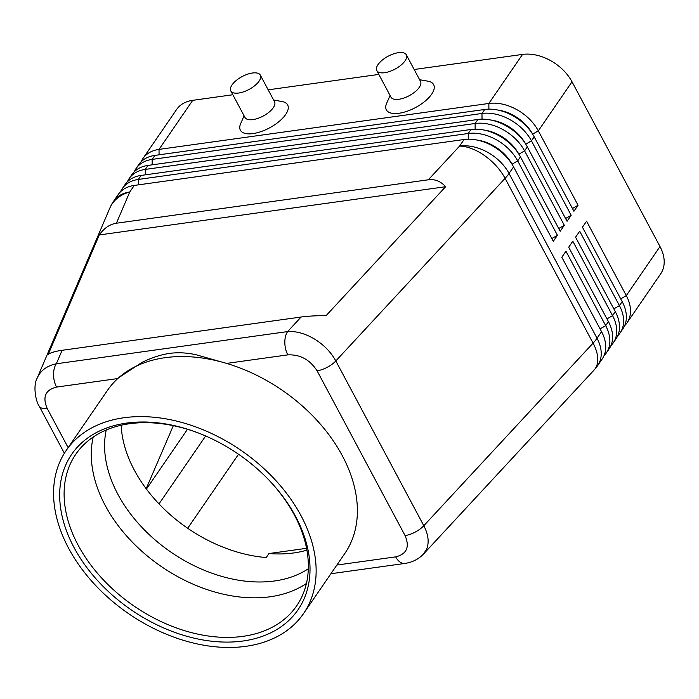 <?xml version="1.0" encoding="UTF-8"?>
<svg xmlns="http://www.w3.org/2000/svg" width="699" height="699" viewBox="0 0 699 699"><rect width="100%" height="100%" fill="white"/><g stroke="black" fill="none" stroke-linecap="round" stroke-linejoin="round"><path stroke-width="1.05" d="M308.32 568.776A127.253 87.593 34.5 0 1 274.541 580.974A127.253 87.593 34.5 0 1 117.878 494.289A127.253 87.593 34.5 0 1 106.248 429.99M404.826 563.429C412.218 562.398 418.448 559.27 423.515 554.036L426.713 549.012C429.308 542.241 428.338 534.473 423.804 525.718L335.817 360.937C331.011 352.2 323.952 344.93 314.646 339.129C305.253 333.545 296.236 331.02 287.612 331.579A16.741 9.699 82.1 0 0 284.825 342.545A16.741 9.699 82.1 0 0 287.831 354.874C300.133 354.367 309.884 359.679 317.075 370.793L405.062 535.565C409.911 547.011 406.783 554.106 395.678 556.858A16.741 9.699 82.1 0 0 402.711 563.324A16.741 9.699 82.1 0 0 404.826 563.438A16.741 9.699 82.1 0 0 404.861 563.438A16.741 9.699 82.1 0 0 405.263 563.368M68.135 447.64L47.165 408.373C42.316 396.936 45.444 389.841 56.549 387.08A16.741 9.699 -97.9 0 1 53.543 374.751A16.741 9.699 -97.9 0 1 56.331 363.777C47.095 365.717 40.76 370.374 37.318 377.748L36.802 379.024M62.089 350.304C55.492 351.239 50.887 352.576 48.275 354.314L99.293 234.943C104.072 228.145 109.778 224.239 116.41 223.226L428.321 179.792C434.953 178.953 440.719 181.268 445.613 186.72L326.101 315.633C316.131 315.642 307.805 316.105 301.103 317.023L62.089 350.304L56.331 363.777L287.612 331.579L301.103 317.023M423.515 554.036L561.533 405.132M624.635 325.69A40.184 27.663 -145.5 0 0 626.994 322.886A40.184 27.663 -145.5 0 0 628.847 319.487A40.184 27.663 -145.5 0 0 626.304 295.616L586.575 221.199L582.45 227.21L622.18 301.618A40.184 27.663 34.5 0 1 624.723 325.498A40.184 27.663 34.5 0 1 622.861 328.888L620.118 332.899A40.184 27.663 -145.5 0 0 621.97 329.5A40.184 27.663 -145.5 0 0 619.428 305.629L579.698 231.212L575.574 237.214L615.303 311.632A40.184 27.663 34.5 0 1 617.846 335.511A40.184 27.663 34.5 0 1 615.985 338.901L613.241 342.903A40.184 27.663 -145.5 0 0 615.094 339.513A40.184 27.663 -145.5 0 0 612.551 315.633L572.822 241.225L568.698 247.228L608.427 321.645A40.184 27.663 34.5 0 1 610.97 345.516A40.184 27.663 34.5 0 1 609.109 348.915L606.365 352.916A40.184 27.663 -145.5 0 0 608.217 349.526A40.184 27.663 -145.5 0 0 605.675 325.647L565.945 251.229L561.821 257.241L601.551 331.658A40.184 27.663 34.5 0 1 604.093 355.529A40.184 27.663 34.5 0 1 602.232 358.928L597.715 365.507A40.184 27.663 34.5 0 0 599.576 362.108A40.184 27.663 34.5 0 0 597.033 338.237A40.184 17.545 151.9 0 1 595.207 340.675A40.184 17.545 151.9 0 1 593.075 343.139L423.804 525.718A16.741 7.313 151.9 0 1 415.154 532.122A16.741 7.313 151.9 0 1 405.062 535.565M626.994 322.886L660.686 273.825A40.184 27.663 -145.5 0 0 662.538 270.434A40.184 27.663 -145.5 0 0 660.005 246.555L626.304 295.616L620.712 298.875M617.759 335.703A40.184 27.663 -145.5 0 0 620.118 332.899M610.882 345.708A40.184 27.663 -145.5 0 0 613.241 342.903M604.006 355.721A40.184 27.663 -145.5 0 0 606.365 352.916M565.587 218.525L571.179 215.266L531.45 140.849A40.184 27.663 -145.5 0 0 509.903 119.616A40.184 27.663 -145.5 0 0 481.978 113.474L152.146 159.398A40.184 27.663 -145.5 0 0 136.052 168.546L138.804 164.536A40.184 27.663 34.5 0 1 154.898 155.396L484.73 109.472A40.184 27.663 34.5 0 1 506.172 112.548L507.579 113.107A35.5 24.439 34.5 0 1 513.311 115.816A35.5 24.439 34.5 0 1 526.041 125.785L527.063 126.903A40.184 27.663 34.5 0 1 534.202 136.847L573.931 211.264L578.056 205.253L538.326 130.835A40.184 27.663 -145.5 0 0 516.779 109.612A40.184 27.663 -145.5 0 0 488.854 103.461L159.023 149.394A40.184 27.663 -145.5 0 0 142.928 158.533A40.184 27.663 -145.5 0 0 141.154 161.731M506.172 112.548A40.184 27.663 34.5 0 1 512.655 115.615A40.184 27.663 34.5 0 1 527.063 126.903M532.638 134.156L538.326 130.835L572.018 81.783A40.184 27.663 -145.5 0 0 550.48 60.551A40.184 27.663 -145.5 0 0 522.546 54.408L488.854 103.461L488.907 109.158M159.075 154.82L159.023 149.394L192.723 100.333A40.184 27.663 -145.5 0 0 176.62 109.472L142.928 158.533M532.437 133.841A35.5 24.439 -145.5 0 0 513.582 115.414A35.5 24.439 -145.5 0 0 497.767 110.023M551.834 238.551L557.426 235.283L517.697 160.875A40.184 27.663 -145.5 0 0 496.15 139.643A40.184 27.663 -145.5 0 0 468.225 133.5L138.393 179.425A40.184 27.663 -145.5 0 0 122.299 188.564L125.051 184.562A40.184 27.663 34.5 0 1 141.146 175.423L470.977 129.49A40.184 27.663 34.5 0 1 492.419 132.574A40.184 27.663 34.5 0 1 498.903 135.641A40.184 27.663 34.5 0 1 513.311 146.921A40.184 27.663 34.5 0 1 520.449 156.864L560.179 231.282L564.303 225.279L524.573 150.862A40.184 27.663 -145.5 0 0 503.027 129.63A40.184 27.663 -145.5 0 0 475.102 123.487L145.27 169.411A40.184 27.663 -145.5 0 0 129.175 178.551A40.184 27.663 -145.5 0 0 127.401 181.757M116.41 223.226L129.752 192.015A40.184 27.663 34.5 0 0 113.657 201.155L118.175 194.575A40.184 27.663 34.5 0 1 134.269 185.427L464.101 139.503A40.184 27.663 34.5 0 1 485.543 142.587A40.184 27.663 34.5 0 1 492.026 145.654A40.184 27.663 34.5 0 1 506.434 156.934A40.184 27.663 34.5 0 1 513.573 166.878L553.302 241.295L557.426 235.283M129.175 178.551L131.928 174.549A40.184 27.663 34.5 0 1 148.022 165.41L477.854 119.477A40.184 27.663 34.5 0 1 499.296 122.561A40.184 27.663 34.5 0 1 505.779 125.628A40.184 27.663 34.5 0 1 520.187 136.908A40.184 27.663 34.5 0 1 527.326 146.86L567.055 221.268L571.179 215.266M122.299 188.564A40.184 27.663 -145.5 0 0 120.525 191.771M499.296 122.561L500.702 123.12A35.5 24.439 34.5 0 1 506.434 125.829A35.5 24.439 34.5 0 1 519.165 135.798L520.187 136.908M136.052 168.546A40.184 27.663 -145.5 0 0 134.278 171.744M525.561 143.845A35.5 24.439 -145.5 0 0 506.705 125.427A35.5 24.439 -145.5 0 0 490.89 120.036M492.419 132.574L493.826 133.133A35.5 24.439 34.5 0 1 499.558 135.842A35.5 24.439 34.5 0 1 512.288 145.803L513.311 146.921M518.684 153.859A35.5 24.439 -145.5 0 0 499.829 135.44A35.5 24.439 -145.5 0 0 484.014 130.049M485.543 142.587L486.95 143.138A35.5 24.439 34.5 0 1 492.681 145.846A35.5 24.439 34.5 0 1 505.412 155.816L506.434 156.934M511.808 163.872A35.5 24.439 -145.5 0 0 492.952 145.453A35.5 24.439 -145.5 0 0 477.137 140.062M230.792 90.905L244.982 117.484A16.741 7.313 -28.1 0 0 252.872 119.608A16.741 7.313 -28.1 0 0 269.106 112.111A16.741 7.313 -28.1 0 0 274.524 101.713L260.334 75.134A16.741 7.313 -28.1 0 0 252.435 73.011A16.741 7.313 -28.1 0 0 236.21 80.499A16.741 7.313 -28.1 0 0 230.792 90.905A16.741 7.313 -28.1 0 0 238.682 93.028A16.741 7.313 -28.1 0 0 254.917 85.54A16.741 7.313 -28.1 0 0 260.334 75.134M273.632 100.044L282.003 101.53A26.789 11.691 151.9 0 1 283.287 117.511A26.789 11.691 151.9 0 1 253.003 133.588A26.789 11.691 151.9 0 1 240.674 123.592L244.091 115.816M406.32 54.802L420.51 81.381A16.741 7.313 151.9 0 1 415.092 91.787A16.741 7.313 151.9 0 1 398.867 99.275A16.741 7.313 151.9 0 1 390.968 97.152L376.778 70.573A16.741 7.313 151.9 0 1 382.196 60.175A16.741 7.313 151.9 0 1 398.43 52.678A16.741 7.313 151.9 0 1 406.32 54.802A16.741 7.313 151.9 0 1 400.903 65.208A16.741 7.313 151.9 0 1 384.677 72.705A16.741 7.313 151.9 0 1 376.778 70.573M419.618 79.712L427.989 81.198A26.789 11.691 151.9 0 1 429.273 97.178A26.789 11.691 151.9 0 1 398.998 113.255A26.789 11.691 151.9 0 1 386.661 103.269L390.077 95.483M121.172 425.237A127.253 87.593 34.5 0 0 266.205 557.549L268.958 553.547A127.253 87.593 -145.5 0 0 293.79 552.944A127.253 87.593 -145.5 0 0 306.913 550.157M118.821 377.617L141.923 362.449C151.307 357.774 160.56 354.751 169.682 353.362C178.463 352.252 187.376 352.75 196.445 354.856L226.598 363.401A143.994 99.118 34.5 0 1 344.808 553.494L303.549 613.565A143.994 99.118 34.5 0 1 245.873 646.322A143.994 99.118 34.5 0 1 93.972 583.656A143.994 99.118 34.5 0 1 66.16 450.514A143.994 99.118 34.5 0 1 123.837 417.757A143.994 99.118 34.5 0 1 275.738 480.423A143.994 99.118 34.5 0 1 303.549 613.565M66.16 450.514L107.419 390.444A143.994 99.118 34.5 0 1 117.782 378.552A143.994 99.118 34.5 0 1 118.48 377.923A143.994 99.118 34.5 0 1 165.095 357.687A143.994 99.118 34.5 0 1 226.598 363.401L287.831 354.874M243.034 641.009A137.301 94.514 34.5 0 1 74.007 547.474A137.301 94.514 34.5 0 1 126.676 423.078A137.301 94.514 34.5 0 1 199.94 433.598A137.301 94.514 34.5 0 1 271.326 482.625A137.301 94.514 34.5 0 1 243.034 641.009M270.959 482.231A133.955 92.207 34.5 0 1 296.647 605.876A133.955 92.207 34.5 0 1 242.99 636.343A133.955 92.207 34.5 0 1 101.687 578.047A133.955 92.207 34.5 0 1 75.815 454.201A133.955 92.207 34.5 0 1 129.464 423.734A133.955 92.207 34.5 0 1 200.447 433.799M306.424 583.473A133.955 92.207 34.5 0 1 270.172 596.771A133.955 92.207 34.5 0 1 105.269 505.526A133.955 92.207 34.5 0 1 93.212 437.024M268.958 553.547L306.564 548.304M187.69 528.269L238.534 454.254M173.326 425.665L146.161 488.732M558.711 228.538L564.303 225.279M572.018 81.783L660.005 246.555M572.464 208.512L578.056 205.253M192.723 100.333L232.846 94.749M268.18 89.83L378.832 74.417M414.166 69.498L522.546 54.408M99.293 234.943L445.613 186.72M395.678 556.858L336.874 565.054M134.269 185.427L129.752 192.015A40.184 31.761 -156.9 0 0 109.926 207.883A40.184 31.761 -156.9 0 0 109.83 208.11A40.184 31.761 -156.9 0 0 109.734 208.337M39.179 406.058A16.741 7.313 -28.1 0 0 39.275 406.25A16.741 7.313 -28.1 0 0 40.166 407.307A16.741 7.313 -28.1 0 0 47.165 408.373M561.778 404.896L594.063 370.077A40.184 22.438 -137.2 0 0 596.771 365.577A40.184 22.438 -137.2 0 0 593.075 343.139L505.089 178.359A40.184 22.438 -137.2 0 0 484.704 155.694A40.184 22.438 -137.2 0 0 459.575 146.082L428.321 179.792M317.075 370.793A16.741 7.313 -28.1 0 0 327.176 367.342A16.741 7.313 -28.1 0 0 335.817 360.937L505.089 178.359A40.184 17.545 -28.1 0 0 507.221 175.903A40.184 17.545 -28.1 0 0 509.047 173.457L513.573 166.878M601.551 331.658L597.033 338.237L509.047 173.457A40.184 27.663 34.5 0 0 487.509 152.233A40.184 27.663 34.5 0 0 459.575 146.082L464.101 139.503M470.977 129.49L468.225 133.5L468.278 139.188M477.854 119.477L475.102 123.487L475.154 129.175M484.73 109.472L481.978 113.474L482.03 119.162M138.446 184.851L138.393 179.425L141.146 175.423M145.322 174.837L145.27 169.411L148.022 165.41M152.199 164.824L152.146 159.398L154.898 155.396M525.762 144.169L531.45 140.849L534.202 136.847M518.885 154.173L524.573 150.862L527.326 146.86M512.009 164.186L517.697 160.875L520.449 156.864M187.498 429.291L146.423 489.082M56.549 387.08L117.782 378.552M158.996 503.909L205.663 435.975M608.427 321.645L605.675 325.647L600.083 328.914M615.303 311.632L612.551 315.633L606.959 318.901M622.18 301.618L619.428 305.629L613.836 308.888M113.657 201.155A40.184 40.184 0 0 0 109.83 208.11L37.23 377.958C32.512 386.259 36.226 402.572 39.284 406.268A16.741 7.313 -28.1 0 0 39.284 406.268L64.369 453.258M330.907 573.73L404.861 563.438M594.063 370.077A40.184 40.184 0 0 0 597.715 365.507"/></g></svg>
